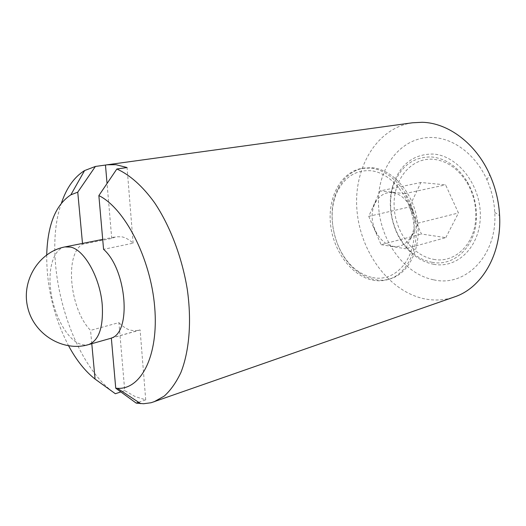 <?xml version="1.0" encoding="UTF-8"?>
<svg xmlns="http://www.w3.org/2000/svg" width="526" height="526" viewBox="0 0 526 526"><rect width="100%" height="100%" fill="white"/><g stroke="black" fill="none" stroke-linecap="round" stroke-linejoin="round"><path stroke-width="0.39" stroke-dasharray="2.63 1.97" d="M433.786 279.845C465.444 287.367 497.609 255.419 494.762 212.326C494.151 200.985 491.54 190.129 486.918 179.754C475.912 154.854 453.741 138.266 432.773 137.51C401.147 136.063 377.477 167.531 378.477 203.207C379.088 238.876 403.363 273.908 433.786 279.845M412.535 122.775C376.55 127.982 353.538 167.879 356.911 209.552C360.001 251.27 388.346 290.924 423.851 298.696C434.246 300.911 444.457 300.32 454.477 296.92M138.627 402.291L145.715 399.852L135.182 396.584L124.734 390.627L118.929 322.642L90.551 330.361C69.807 309.439 64.244 254.275 82.575 244.255L111.736 238.423L116.075 236.739L121.947 236.838C125.668 237.653 129.403 239.771 133.137 243.19L103.569 249.324M433.674 264.282C457.318 268.917 480.31 246.753 480.33 215.647C480.711 184.567 457.278 155.17 432.891 154.052C414.133 154.039 401.055 163.698 393.652 183.015C385.519 205.535 392.738 235.536 410.241 251.882C417.263 258.529 425.074 262.665 433.674 264.282M432.076 262.29C453.622 266.754 475.136 247.384 476.378 219.27C477.003 205.955 474.005 193.509 467.39 181.943C457.83 166.663 445.798 158.326 431.287 156.939C413.39 156.866 400.891 166.065 393.796 184.534C385.999 206.074 392.922 234.839 409.675 250.461C416.395 256.82 423.864 260.764 432.076 262.29M111.341 338.06L140.1 329.914L134.886 330.926L129.666 329.986C125.99 328.678 122.413 326.232 118.929 322.642M433.641 259.351C454.162 263.526 474.557 245.057 475.728 218.402C476.319 205.778 473.479 193.982 467.206 183.009C458.146 168.517 446.725 160.594 432.924 159.24C410.799 157.662 393.481 179.53 394.092 205.114C394.415 230.677 412.108 255.662 433.641 259.351M392.442 192.233L395.605 192.542L392.442 192.233M390.463 246.135L396.486 247.135M392.311 192.621C380.955 191.332 371.764 202.799 372.165 216.83C372.401 230.835 382.034 244.544 393.218 246.346C404.402 248.357 414.541 237.377 414.297 222.623C414.225 207.888 403.652 193.693 392.311 192.621M413.305 211.912L410.056 204.653M395.605 192.542L389.503 191.878M375.991 200.577L373.204 206.83M373.638 226.943L376.688 233.912M410.497 239.152L413.554 232.854M445.818 237.634L458.448 212.971L445.601 184.863L420.905 182.496L409.34 206.974L421.425 234.024L445.818 237.634L405.625 248.752L418.058 223.136L458.448 212.971M418.058 223.136L404.862 193.627L445.601 184.863M404.862 193.627L380.068 190.931L420.905 182.496M380.068 190.931L368.746 216.357L409.34 206.974M368.746 216.357L381.133 244.695L421.425 234.024M381.133 244.695L405.625 248.752M133.137 243.19L127.068 167.544M145.715 399.852L140.1 329.914M111.736 238.423L107.048 183.469M82.575 244.255L82.497 243.426M91.787 343.702L90.551 330.361M124.734 390.627L120.829 391.923M61.463 202.97C41.14 260.127 69.399 361.987 115.358 393.731M46.715 254.86C46.558 286.992 53.862 317.329 68.636 345.865M371.915 167.702C392.232 169.162 412.844 192.069 417.23 219.769C421.786 247.457 409.208 273.382 390.253 278.885C385.071 280.43 379.772 280.654 374.341 279.556C369.173 278.478 364.209 276.314 359.462 273.06C334.641 256.813 324.101 213.043 338.803 187.276C344.675 176.651 352.933 170.253 363.565 168.077L371.915 167.702M372.546 277.537C394.145 282.35 414.698 261.179 414.238 231.078C414.107 201.011 392.389 172.193 370.179 170.7C356.483 170.082 345.95 176.289 338.573 189.307C324.509 213.904 334.608 255.86 358.337 271.357C362.874 274.46 367.608 276.518 372.546 277.537M372.474 280.115C377.905 281.219 383.204 281.002 388.385 279.451C407.341 273.954 419.899 247.983 415.33 220.236C410.938 192.483 390.305 169.517 369.988 168.05L361.645 168.419C340.822 172.186 327.645 197.375 330.506 224.089C333.195 250.81 351.289 275.729 372.474 280.115M64.987 246.911C54.145 248.87 48.195 266.952 50.476 288.031C52.758 312.707 66.184 338.843 79.886 343.965L84.305 345.03L88.519 344.622M486.918 179.754L489.726 174.612M494.762 212.326L499.601 215.627M111.354 338.152L138.634 330.42M467.206 183.009L467.39 181.943M475.728 218.402L476.378 219.27M102.701 239.402L116.075 236.739M409.675 250.461L410.241 251.882M393.796 184.534L393.652 183.015M388.385 279.451L390.253 278.885M361.645 168.419L363.565 168.077M358.337 271.357L359.462 273.06M338.573 189.307L338.803 187.276"/><path stroke-width="0.79" d="M115.733 388.201L136.227 403.12L143.605 403.738L151.107 402.732L454.477 296.92C481.592 288.11 501.843 254.374 499.601 215.627C498.845 201.346 495.551 187.677 489.726 174.612C475.839 143.269 447.968 122.801 422.154 122.288L412.535 122.775L107.146 164.789L115.97 164.704L127.068 167.544L116.857 168.997L98.862 195.58L103.569 249.324C126.753 269.542 131.73 332.36 111.341 338.06L115.733 388.201L117.443 388.32C140.988 389.851 158.885 355.668 154.683 306.967C150.699 258.338 124.728 208.276 98.862 195.58M153.842 401.903L164.276 396.071C170.7 390.233 176.23 382.389 180.878 372.546C189.288 351.348 191.819 321.379 187.295 289.431C182.088 257.424 170.135 225.989 154.611 202.799C142.704 186.224 129.666 174.717 116.857 168.997M136.227 403.12L138.627 402.291M107.048 183.469L105.47 165.059L107.146 164.789M82.497 243.426L77.749 192.161L95.403 166.446L105.47 165.059M120.829 391.923L115.358 393.731L95.061 379.068L91.787 343.702M95.403 166.446L84.587 170.569C74.324 176.94 66.611 187.743 61.463 202.97M77.749 192.161L70.839 194.844C55.638 204.903 47.59 224.911 46.715 254.86M68.636 345.865C76.388 360.218 85.192 371.29 95.061 379.068M64.987 246.911C39.305 251.658 20.981 280.358 27.74 307.572C34.111 334.878 63.488 352.091 88.519 344.622C98.895 340.572 103.471 327.323 102.241 304.876C100.17 277.86 84.43 249.797 70.629 247.108L64.987 246.911L102.701 239.402M88.519 344.622L111.354 338.152M70.839 194.844L84.587 170.569M117.443 388.32L140.731 403.679"/></g></svg>
